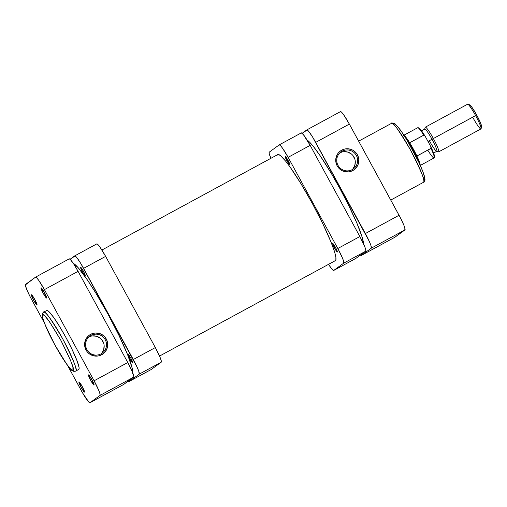 <?xml version="1.0" encoding="UTF-8"?>
<svg xmlns="http://www.w3.org/2000/svg" width="507" height="507" viewBox="0 0 507 507"><rect width="100%" height="100%" fill="white"/><g stroke="black" fill="none" stroke-linecap="round" stroke-linejoin="round"><path stroke-width="0.76" d="M42.803 315.012C43.387 312.394 49.413 320.861 60.884 340.393C71.183 360.794 75.188 370.725 72.9 370.205A2.104 2.091 53.9 0 0 75.739 371.054C78.186 371.612 73.914 361.009 62.925 339.253C50.681 318.402 44.255 309.378 43.634 312.166A2.104 2.091 53.9 0 0 42.803 315.012L43.684 315.113L45.11 316.267L49.356 321.533L60.884 340.393L70.638 360.559L72.913 367.258L72.9 370.205L72.019 370.104L70.593 368.95L66.347 363.684L54.819 344.817L45.066 324.657L42.791 317.959L42.803 315.012A2.104 2.091 -126.1 0 1 43.634 312.166A33.538 3.974 61.5 0 1 43.691 312.135A33.538 3.974 61.5 0 1 63.052 339.481A33.538 3.974 61.5 0 1 75.739 371.054L78.807 369.394A33.538 3.974 -118.5 0 0 66.113 337.82A33.538 3.974 -118.5 0 0 46.752 310.468L43.399 312.312C41.542 315.221 41.992 313.991 43.127 319.429C46.226 328.517 51.752 339.855 59.712 353.43C64.364 361.155 68.008 366.396 70.657 369.153L72.019 370.408C72.774 371.308 73.997 371.536 75.689 371.086L75.739 371.054A33.538 3.974 61.5 0 1 75.689 371.086L78.75 369.426A33.538 3.974 -118.5 0 0 78.807 369.394L75.739 371.054A2.104 2.091 -126.1 0 1 72.9 370.205C72.317 372.816 66.29 364.356 54.819 344.817C44.521 324.423 40.516 314.486 42.803 315.012M43.234 290.555A4.702 0.558 -118.5 0 0 45.459 294.656A4.702 0.558 61.5 0 1 43.234 290.555M41.004 287.792L43.228 293.319L46.581 298.021A5.824 0.691 61.5 0 1 43.228 293.319A5.824 0.691 61.5 0 1 41.004 287.792A5.824 0.691 61.5 0 1 41.105 287.786A5.824 0.691 61.5 0 1 44.401 292.577A5.824 0.691 61.5 0 1 46.625 297.951A5.824 0.691 61.5 0 1 46.581 298.021L44.356 292.495L41.004 287.792M90.721 377.658A4.702 0.558 -118.5 0 0 92.952 381.758A4.702 0.558 61.5 0 1 90.721 377.658M88.497 374.895L90.721 380.421L94.068 385.124A5.824 0.691 61.5 0 1 90.721 380.421A5.824 0.691 61.5 0 1 88.497 374.895A5.824 0.691 61.5 0 1 88.598 374.888A5.824 0.691 61.5 0 1 91.887 379.68A5.824 0.691 61.5 0 1 94.112 385.054A5.824 0.691 61.5 0 1 94.068 385.124L91.843 379.597L88.497 374.895M33.658 297.533A4.702 0.558 -118.5 0 0 35.889 301.64A4.702 0.558 61.5 0 1 33.658 297.533M31.434 294.776L33.658 300.296L37.005 305.005A5.824 0.691 61.5 0 1 33.658 300.296A5.824 0.691 61.5 0 1 31.434 294.776A5.824 0.691 61.5 0 1 31.535 294.77A5.824 0.691 61.5 0 1 34.825 299.561A5.824 0.691 61.5 0 1 37.049 304.935A5.824 0.691 61.5 0 1 37.005 305.005L34.78 299.479L31.434 294.776M81.152 384.636A4.702 0.558 -118.5 0 0 83.376 388.742A4.702 0.558 61.5 0 1 81.152 384.636M78.921 381.879L81.145 387.399L84.498 392.101A5.824 0.691 61.5 0 1 81.145 387.399A5.824 0.691 61.5 0 1 78.921 381.879A5.824 0.691 61.5 0 1 79.022 381.872A5.824 0.691 61.5 0 1 82.311 386.664A5.824 0.691 61.5 0 1 84.542 392.031A5.824 0.691 61.5 0 1 84.498 392.101L82.273 386.581L78.921 381.879M91.038 335.419A10.489 10.413 53.9 0 0 86.9 349.596A10.489 10.413 53.9 0 0 101.077 353.835L101.723 354.742A11.61 11.528 -126.1 0 1 86.032 350.052A11.61 11.528 -126.1 0 1 90.607 334.354L91.038 335.419L88.82 337.035L91.038 335.419A10.489 10.413 -126.1 0 1 104.86 339.063A10.489 10.413 -126.1 0 1 101.077 353.835A10.489 10.413 -126.1 0 1 87.255 350.191A10.489 10.413 -126.1 0 1 91.038 335.419L90.607 334.354L88.738 335.621L85.911 339.126L84.65 343.461L84.675 345.73L86.032 350.052L87.312 351.934L88.928 353.531L92.933 355.648L97.42 356.072L99.638 355.622L103.593 353.474L105.177 351.864L107.262 347.865L107.68 345.635L107.192 341.141L105.019 337.161L103.403 335.564L99.404 333.448L94.91 333.023L90.607 334.354A11.61 11.528 -126.1 0 1 106.299 339.05A11.61 11.528 -126.1 0 1 101.723 354.742L101.077 353.835A10.489 10.413 53.9 0 0 105.215 339.658A10.489 10.413 53.9 0 0 91.038 335.419M35.541 277.145L69.225 258.862A15.438 1.825 -118.5 0 1 78.078 271.346L44.401 289.624L78.078 271.346L127.783 362.511L94.106 380.795L44.401 289.624A15.438 1.825 61.5 0 0 35.541 277.145A15.438 1.825 61.5 0 0 35.522 277.158L25.496 284.465A15.438 1.825 61.5 0 0 31.396 299.105L44.28 322.737L29.983 296.443L26.611 289.205L25.35 284.94L35.522 277.158L36.65 277.773L38.735 280.358L44.401 289.624L94.106 380.795L98.89 390.694L100.012 393.983L100.006 395.428L133.683 377.151L123.664 384.458L133.829 376.676L132.574 372.411L127.783 362.511L78.078 271.346L73.724 263.995L70.334 259.495L69.199 258.881L35.572 277.133M100.006 395.428L89.98 402.735L88.852 402.121L82.571 392.893L67.513 365.344L81.101 390.276A15.438 1.825 61.5 0 0 89.961 402.754L123.638 384.471A15.438 1.825 -118.5 0 0 123.664 384.458L89.98 402.735L100.006 395.428L133.683 377.151A15.438 1.825 -118.5 0 0 127.783 362.511L94.106 380.795A15.438 1.825 61.5 0 1 100.006 395.428M78.408 369.483L79.041 369.02L79.054 367.442L77.216 361.212L71.886 349.038L65.986 337.586L59.598 326.502L53.685 317.458L49.16 311.843L47.639 310.607L46.695 310.506M123.664 384.458L89.98 402.735A15.438 1.825 61.5 0 1 89.961 402.754M101.013 353.867A10.489 10.413 53.9 0 0 88.769 337.079M101.869 352.929L103.751 349.323L104.106 345.261M103.688 343.245L101.73 339.652M100.266 338.213L96.653 336.299L92.591 335.913M90.588 336.325L88.706 337.117M363.494 243.74A60.346 7.142 -118.5 0 0 340.089 188.896A60.346 7.142 -118.5 0 0 307.103 140.071M131.991 371.023L132.669 370.661M159.547 356.066L335.685 260.465M363.494 243.829L362.245 237.422L356.852 223.029L347.986 204.017L339.848 188.458L331.217 173.261L320.202 155.814L313.244 146.295L309.568 142.137L306.836 139.919M352.207 169.63A10.489 10.413 53.9 0 0 356.339 155.453A10.489 10.413 53.9 0 0 342.162 151.213L341.731 150.148A11.61 11.528 -126.1 0 1 357.429 154.838A11.61 11.528 -126.1 0 1 352.853 170.536L352.207 169.63A10.489 10.413 -126.1 0 1 338.378 165.985A10.489 10.413 -126.1 0 1 342.162 151.213A10.489 10.413 -126.1 0 1 355.99 154.857A10.489 10.413 -126.1 0 1 352.207 169.63L352.853 170.536L354.723 169.268L357.543 165.764L358.386 163.66L358.785 159.16L357.429 154.838L356.148 152.956L352.631 150.104L350.527 149.242L346.034 148.817L343.816 149.267L339.861 151.416L338.277 153.025L337.041 154.92L335.78 159.249L335.799 161.524L337.155 165.84L338.435 167.728L341.952 170.58L344.057 171.442L348.55 171.867L352.853 170.536A11.61 11.528 -126.1 0 1 337.155 165.84A11.61 11.528 -126.1 0 1 341.731 150.148L342.162 151.213L339.95 152.829L342.162 151.213A10.489 10.413 53.9 0 0 338.03 165.39A10.489 10.413 53.9 0 0 352.207 169.63M352.143 169.661A10.489 10.413 53.9 0 0 339.899 152.873M390.77 200.062L423.567 182.26C426.007 182.818 421.735 172.215 410.746 150.459C398.502 129.608 392.076 120.584 391.455 123.372L391.512 123.34C395.416 123.024 393.952 123.017 397.925 126.832C402.038 131.915 406.893 139.564 412.495 149.78C418.877 161.632 422.914 170.663 424.593 176.867C425.335 181.145 425.037 180.219 423.795 182.114L423.51 182.292A33.538 3.974 -118.5 0 0 423.567 182.26A2.104 2.091 53.9 0 0 423.814 182.102A2.104 2.091 -126.1 0 1 423.567 182.26A33.538 3.974 -118.5 0 0 410.873 150.687A33.538 3.974 -118.5 0 0 391.512 123.34L358.664 141.168M423.814 182.102A2.104 2.091 -126.1 0 0 424.397 179.415L424.695 178.451M424.625 177.583L422.901 171.746L419.118 162.88L407.882 141.694M406.392 139.216L402.146 132.6M400.853 130.743L397.507 126.439L395.181 124.323M394.89 237.238A15.438 1.825 -118.5 0 0 394.915 237.225A15.438 1.825 -118.5 0 0 394.94 237.213L404.96 229.905L371.282 248.183L361.257 255.49L394.94 237.213L405.106 229.43L403.851 225.165L400.473 217.928L349.355 124.095A15.438 1.825 -118.5 0 0 340.501 111.616L306.817 129.9A15.438 1.825 61.5 0 0 306.798 129.912L302.172 133.284L307.229 129.963L308.871 131.592L312.73 137.277L369.235 241.256L370.864 245.299L371.282 248.183L361.257 255.49L360.128 254.875M306.817 129.9A15.438 1.825 61.5 0 1 315.677 142.378L349.355 124.095L399.06 215.266L365.382 233.543L315.677 142.378L349.355 124.095L343.695 114.835L341.61 112.25L340.476 111.629L306.849 129.887M399.06 215.266L365.382 233.543A15.438 1.825 61.5 0 1 371.282 248.183L404.96 229.905A15.438 1.825 -118.5 0 0 399.06 215.266M394.94 237.213L361.257 255.49A15.438 1.825 61.5 0 1 361.231 255.509A15.438 1.825 61.5 0 1 360.376 255.11M352.999 168.723L354.881 165.117L355.236 161.055M354.811 159.04L352.853 155.446M351.389 154.001L347.777 152.094L343.721 151.707M341.718 152.119L339.836 152.911M481.08 128.74L481.625 126.858A12.631 1.496 -118.5 0 0 476.7 115.032L475.61 115.596A14.031 1.66 61.5 0 1 481.08 128.74A14.031 1.66 61.5 0 1 472.904 117.573M436.609 151.295L438.479 151.859A14.031 1.66 -118.5 0 0 433.358 138.531L432.002 139.298A12.631 1.496 61.5 0 1 436.609 151.295A12.631 1.496 61.5 0 1 429.562 141.073M433.631 153.006L436.806 151.289A12.631 1.496 -118.5 0 0 432.002 139.298L428.003 141.466L432.002 139.298A12.631 1.496 -118.5 0 0 424.758 129.082L421.583 130.806M481.53 127.01L480.617 123.131L476.7 115.032A12.631 1.496 -118.5 0 0 469.659 104.816L467.784 104.246A14.031 1.66 61.5 0 1 475.61 115.596L433.358 138.531A14.031 1.66 61.5 0 1 438.701 151.853L480.953 128.917A14.031 1.66 -118.5 0 0 475.61 115.596A14.031 1.66 -118.5 0 0 467.562 104.252L425.31 127.187A14.031 1.66 61.5 0 1 433.358 138.531L476.7 115.032L472.068 107.452L469.438 104.835M420.189 165.168A17.194 2.034 -118.5 0 0 416.906 156.042A17.194 2.034 -118.5 0 0 413.459 149.28L413.186 149.419A17.542 2.079 61.5 0 1 419.948 164.636A17.542 2.079 -118.5 0 0 413.186 149.419L412.502 149.793L413.186 149.419A17.542 2.079 -118.5 0 0 404.377 135.952A17.542 2.079 61.5 0 1 413.186 149.419L413.459 149.28A17.194 2.034 -118.5 0 0 409.669 142.765A17.194 2.034 -118.5 0 0 404.06 135.458A17.194 2.034 61.5 0 1 409.669 142.765L423.751 135.115A17.194 2.034 -118.5 0 0 417.679 127.739A17.194 2.034 61.5 0 1 423.751 135.115L425.208 136.339L430.76 146.517L431.153 148.209L416.906 156.042A17.194 2.034 61.5 0 1 420.189 165.168M419.999 165.599L434.081 157.956A17.194 2.034 -118.5 0 0 430.994 148.399L416.906 156.042L409.669 142.765L423.998 135.084L425.208 136.339L430.76 146.517L430.994 148.399A17.194 2.034 61.5 0 1 434.087 157.95A17.194 2.034 61.5 0 1 428.016 150.573M422.895 132.695L420.1 128.993L418.605 128.037M434.385 156.986L434.284 155.009L432.604 150.497M430.76 146.517L430.982 146.973M424.942 135.901L425.208 136.339M433.358 138.531A14.031 1.66 -118.5 0 0 425.183 127.371L424.644 129.247A12.631 1.496 61.5 0 1 432.002 139.298L433.358 138.531M334.531 248.062L335.552 247.511L334.531 248.062L332.649 243.411L335.476 247.372A4.912 0.583 61.5 0 1 337.345 252.036A4.912 0.583 61.5 0 1 334.531 248.062A4.912 0.583 61.5 0 1 332.662 243.404A4.912 0.583 61.5 0 1 335.476 247.372L337.351 252.03L334.531 248.062M287.038 160.966L288.058 160.408L287.038 160.966L285.162 156.308L287.989 160.269A4.912 0.583 61.5 0 1 289.858 164.933A4.912 0.583 61.5 0 1 287.038 160.966A4.912 0.583 61.5 0 1 285.168 156.302A4.912 0.583 61.5 0 1 287.989 160.269L289.865 164.927L287.038 160.966M277.253 154.857A60.485 7.161 61.5 0 1 277.614 154.502A60.485 7.161 61.5 0 1 312.306 203.402A60.485 7.161 61.5 0 1 335.323 260.82A60.485 7.161 61.5 0 1 334.829 260.928M355.699 258.513A15.438 1.825 -118.5 0 0 355.724 258.5A15.438 1.825 -118.5 0 0 355.749 258.481L333.701 270.446A15.438 1.825 61.5 0 1 333.676 270.465A15.438 1.825 61.5 0 1 328.542 264.343L331.629 268.767L333.701 270.446L343.721 263.139L365.769 251.174L355.749 258.481L365.769 251.174L365.775 249.729L364.66 246.44L359.869 236.535L310.164 145.37L303.357 134.583L301.285 132.904L279.294 144.844M355.749 258.481L333.701 270.446L343.721 263.139L343.733 261.694L342.612 258.405L337.827 248.506L288.115 157.335L282.456 148.069L280.371 145.484L279.237 144.869L269.217 152.176L269.211 153.627L270.909 158.298A15.438 1.825 61.5 0 1 269.217 152.176L279.237 144.869A15.438 1.825 61.5 0 1 279.262 144.856A15.438 1.825 61.5 0 1 288.115 157.335L310.164 145.37L359.869 236.535L337.827 248.506L288.115 157.335L310.164 145.37A15.438 1.825 -118.5 0 0 301.31 132.891A15.438 1.825 -118.5 0 0 301.285 132.904M277.088 155.237L278.229 154.401L280.46 155.611L285.644 161.144L290.124 167.101L300.784 183.407L312.306 203.402L322.94 224.05L331.071 242.194L334.753 252.48L335.868 257.239L335.856 260.085L334.709 260.921M343.721 263.139L365.769 251.174A15.438 1.825 -118.5 0 0 359.869 236.535L337.827 248.506A15.438 1.825 61.5 0 1 343.721 263.139M85.334 275.947A4.912 0.583 61.5 0 1 85.328 275.954A4.912 0.583 61.5 0 1 82.489 271.948A4.912 0.583 61.5 0 1 80.632 267.322L82.508 271.98L85.334 275.947L83.459 271.289L80.632 267.322A4.912 0.583 61.5 0 1 80.638 267.316A4.912 0.583 61.5 0 1 83.478 271.321A4.912 0.583 61.5 0 1 85.334 275.947M132.821 363.05A4.912 0.583 61.5 0 1 132.815 363.05A4.912 0.583 61.5 0 1 129.982 359.045A4.912 0.583 61.5 0 1 128.125 354.425L128.138 354.418A4.912 0.583 61.5 0 1 130.964 358.424A4.912 0.583 61.5 0 1 132.821 363.05L130.945 358.392L128.125 354.425L130.001 359.083L132.821 363.05M96.78 243.905A15.438 1.825 -118.5 0 0 96.755 243.918L97.889 244.539L99.974 247.124L105.633 256.384A15.438 1.825 -118.5 0 0 96.78 243.905L74.732 255.87A15.438 1.825 61.5 0 1 74.732 255.87L70.086 259.261L75.144 255.934L76.785 257.569L80.645 263.247L137.15 367.233L138.779 371.27L139.197 374.16L129.171 381.467L128.043 380.852M132.619 373.412L132.2 368.196L127.625 354.735L119.139 335.786L108.035 314.232L96.007 293.357L87.477 280.073L78.154 267.69L73.281 263.329A63.153 7.478 61.5 0 1 108.473 315.037A63.153 7.478 61.5 0 1 132.739 372.835M74.732 255.87A15.438 1.825 61.5 0 1 83.592 268.355L105.633 256.384L155.338 347.555L133.297 359.52L83.592 268.355L105.633 256.384L155.338 347.555L160.13 357.454L161.245 360.743L161.239 362.194L151.219 369.502L129.171 381.467L139.197 374.16L161.239 362.194L151.219 369.502L129.171 381.467A15.438 1.825 61.5 0 1 129.152 381.479A15.438 1.825 61.5 0 1 128.29 381.087M155.338 347.555L133.297 359.52A15.438 1.825 61.5 0 1 139.197 374.16L161.239 362.194A15.438 1.825 -118.5 0 0 155.338 347.555M96.755 243.918L74.763 255.858M278.115 154.394L101.913 250.027M75.093 264.591L74.358 264.99M394.915 237.225L361.231 255.509M403.597 135.382L417.679 127.739L418.814 127.821C419.105 128.296 419.207 126.794 425.081 136.123M430.874 146.732C437.11 160.294 433.758 157.17 434.081 157.956M333.676 270.465L355.724 258.5M279.262 144.856L301.31 132.891M151.194 369.514L129.152 381.479"/></g></svg>

